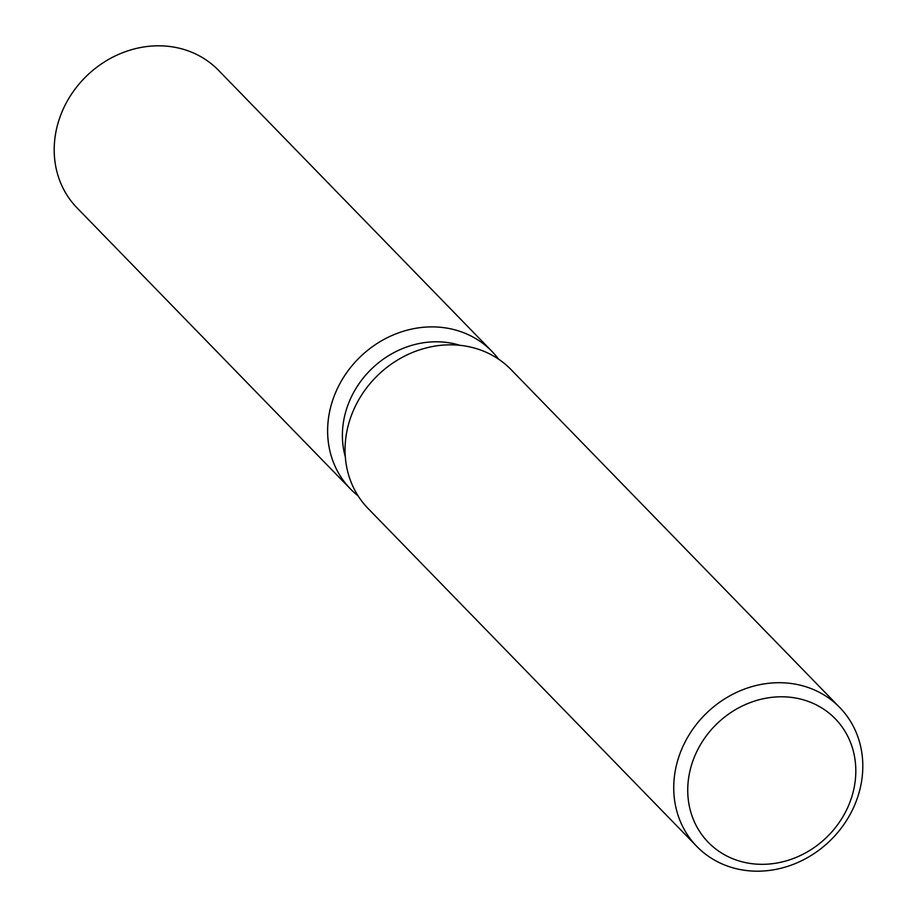 <?xml version="1.0" encoding="UTF-8"?>
<svg xmlns="http://www.w3.org/2000/svg" width="917" height="917" viewBox="0 0 917 917"><rect width="100%" height="100%" fill="white"/><g stroke="black" fill="none" stroke-linecap="round" stroke-linejoin="round"><path stroke-width="1.38" d="M465.423 333.433A98.669 87.917 -44.2 0 1 498.573 359.166A98.669 87.917 -44.2 0 0 491.948 351.394A98.669 87.917 -44.2 0 0 465.423 333.433A98.669 87.917 -44.2 0 0 344.838 375.374A98.669 87.917 -44.2 0 0 358.077 495.833A98.669 87.917 -44.2 0 1 350.489 488.99A98.669 87.917 -44.2 0 1 348.105 370.697A98.669 87.917 -44.2 0 1 465.423 333.433M696.828 846.448L368.153 508.568A99.666 88.8 -44.2 0 1 365.734 389.083A99.666 88.8 -44.2 0 1 484.233 351.44A99.666 88.8 -44.2 0 1 511.033 369.574L839.708 707.454A99.666 88.8 -44.2 0 1 842.115 826.939A99.666 88.8 -44.2 0 1 723.616 864.582A99.666 88.8 -44.2 0 1 696.828 846.448A99.666 88.8 -44.2 0 1 694.421 726.963A99.666 88.8 -44.2 0 1 812.921 689.32A99.666 88.8 -44.2 0 1 839.708 707.454M811.465 702.663A88.594 78.931 -44.2 0 1 845.852 811.373A88.594 78.931 -44.2 0 1 732.087 858.45A88.594 78.931 -44.2 0 1 697.699 749.739A88.594 78.931 -44.2 0 1 811.465 702.663M345.308 456.815A88.8 79.126 -44.2 0 1 371.454 369.035A88.8 79.126 -44.2 0 1 459.921 345.319M350.489 488.99L77.062 207.907A98.669 87.917 -44.2 0 1 74.678 89.614A98.669 87.917 -44.2 0 1 191.985 52.349A98.669 87.917 -44.2 0 1 218.51 70.311L491.948 351.394"/></g></svg>
